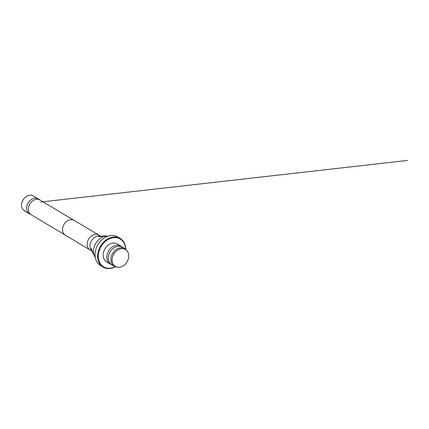 <?xml version="1.0" encoding="UTF-8"?>
<svg xmlns="http://www.w3.org/2000/svg" width="429" height="429" viewBox="0 0 429 429"><rect width="100%" height="100%" fill="white"/><g stroke="black" fill="none" stroke-linecap="round" stroke-linejoin="round"><path stroke-width="0.64" d="M40.079 200.091L38.535 199.067A8.655 6.725 120.8 0 0 38.331 198.943A8.655 6.725 120.8 0 0 33.178 198.6A8.655 6.725 120.8 0 0 26.898 205.909A8.655 6.725 120.8 0 0 29.467 213.808A8.655 6.725 120.8 0 0 29.671 213.921L31.306 214.8M40.176 200.155A8.564 6.655 120.8 0 0 39.983 200.032A8.564 6.655 120.8 0 0 34.878 199.689A8.564 6.655 120.8 0 0 28.663 206.923A8.564 6.655 120.8 0 0 31.204 214.741A8.564 6.655 120.8 0 0 31.408 214.854M107.861 236.191A13.052 10.14 120.8 0 0 103.41 236.77A13.052 10.14 120.8 0 0 95.27 257.298M128.662 255.051A9.862 7.663 120.8 0 0 127.354 251.292A9.862 7.663 120.8 0 0 113.824 254.059A9.862 7.663 120.8 0 0 117.814 267.278A9.862 7.663 120.8 0 0 128.662 255.051M127.064 250.917A10.28 7.99 120.8 0 0 126.802 250.504A10.28 7.99 120.8 0 0 124.828 248.654A10.28 7.99 120.8 0 0 112.698 253.389A10.28 7.99 120.8 0 0 114.291 266.312A10.28 7.99 120.8 0 0 116.86 267.17A10.28 7.99 120.8 0 0 117.348 267.208M122.78 247.463A10.28 7.99 120.8 0 0 122.286 247.136A10.28 7.99 120.8 0 0 110.156 251.871A10.28 7.99 120.8 0 0 111.749 264.795L114.291 266.312M122.544 247.286L121.461 246.493A10.441 8.113 120.8 0 0 120.957 246.16A10.441 8.113 120.8 0 0 108.644 250.97A10.441 8.113 120.8 0 0 110.258 264.087A10.441 8.113 120.8 0 0 110.789 264.371L112.007 264.95M120.957 246.16L117.289 243.972A10.441 8.113 120.8 0 0 104.976 248.782A10.441 8.113 120.8 0 0 106.59 261.899L110.258 264.087M125.552 249.158A16.184 12.575 120.8 0 0 125.493 248.118A16.184 12.575 120.8 0 0 109.99 238.621A16.184 12.575 120.8 0 0 98.563 259.025A16.184 12.575 120.8 0 0 115.079 266.709M125.713 249.292A16.704 12.983 120.8 0 0 125.643 247.796A16.704 12.983 120.8 0 0 120.217 238.422A16.704 12.983 120.8 0 0 100.509 246.117A16.704 12.983 120.8 0 0 103.099 267.117A16.704 12.983 120.8 0 0 115.278 266.79M120.217 238.422L117.68 236.905A16.704 12.983 120.8 0 0 97.968 244.6A16.704 12.983 120.8 0 0 100.558 265.599L103.099 267.117M39.983 200.032L74.115 220.393A8.564 6.655 120.8 0 0 74.104 220.388A8.564 6.655 120.8 0 0 69.015 220.056A8.564 6.655 120.8 0 0 62.806 227.279A8.564 6.655 120.8 0 0 65.331 235.103A8.564 6.655 120.8 0 0 65.342 235.108M100.692 236.148L98.879 235.071A8.655 6.725 120.8 0 0 98.868 235.06A8.655 6.725 120.8 0 0 93.726 234.722A8.655 6.725 120.8 0 0 87.446 242.02A8.655 6.725 120.8 0 0 89.999 249.925A8.655 6.725 120.8 0 0 90.015 249.93L31.204 214.741M100.445 236.207A8.655 6.725 120.8 0 0 96.546 236.406A8.655 6.725 120.8 0 0 90.508 242.889A8.655 6.725 120.8 0 0 91.763 250.767M25.831 211.636L22.442 209.089L21.45 206.017L21.788 202.499L24.153 198.171L28.083 195.426L31.489 195.077L34.701 196.777M40.766 202.032L407.55 160.425L42.921 201.786M38.331 198.943L33.376 195.989M29.467 213.808L24.512 210.848M74.104 220.388L98.868 235.06M91.822 251.008L90.015 249.93M92.836 251.614C92.369 251.769 91.881 250.692 91.377 248.38L91.908 251.319L95.302 257.48M101.705 236.754C101.432 236.352 100.434 236.363 98.713 236.781L103.571 235.741L108.038 236.132M127.354 251.292L126.802 250.504M117.814 267.278L116.86 267.17M122.286 247.136L124.828 248.654"/></g></svg>
